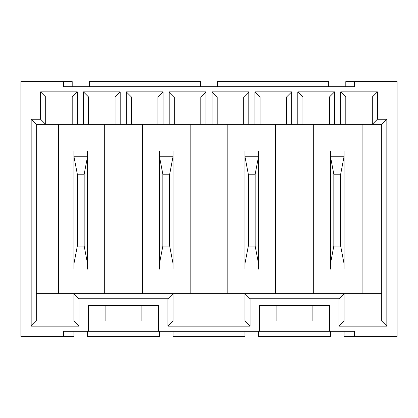 <?xml version="1.0" encoding="UTF-8"?>
<svg xmlns="http://www.w3.org/2000/svg" width="418" height="418" viewBox="0 0 418 418"><rect width="100%" height="100%" fill="white"/><g stroke="black" fill="none" stroke-linecap="round" stroke-linejoin="round"><path stroke-width="0.63" d="M72.199 124.355L340.67 124.355L340.67 91.866L377.433 91.866L377.433 119.224L386.838 119.224L386.838 326.134L338.961 326.134L338.961 298.776L250.042 298.776L250.042 326.134L167.958 326.134L167.958 298.776L79.039 298.776L79.039 326.134L31.162 326.134L31.162 119.224L40.567 119.224L45.693 124.355L72.199 124.355L72.199 96.997L45.693 96.997L45.693 124.355L36.288 124.355L36.288 321.003L73.908 321.003L73.908 293.645L381.712 293.645L381.712 124.355L362.902 124.355L362.902 293.645M340.67 124.355L362.902 124.355M344.092 331.265L344.092 336.396L354.349 336.396L354.349 331.265L329.556 331.265L329.556 305.615L259.447 305.615L259.447 331.265L329.556 331.265M88.444 331.265L158.553 331.265L158.553 305.615L88.444 305.615L88.444 331.265L63.651 331.265L63.651 336.396L20.9 336.396L20.9 81.604L63.651 81.604L63.651 86.735L354.349 86.735L354.349 81.604L397.1 81.604L397.1 336.396L354.349 336.396M158.553 331.265L259.447 331.265M40.567 119.224L40.567 91.866L77.33 91.866L77.33 124.355M83.438 124.355L83.438 91.866L120.201 91.866L120.201 124.355M126.309 124.355L126.309 91.866L163.072 91.866L163.072 124.355M169.18 124.355L169.18 91.866L205.949 91.866L205.949 124.355M212.051 124.355L212.051 91.866L248.82 91.866L248.82 124.355M254.928 124.355L254.928 91.866L291.691 91.866L291.691 124.355M297.799 124.355L297.799 91.866L334.562 91.866L334.562 124.355M173.089 331.265L173.089 336.396L244.911 336.396L244.911 331.265M377.433 91.866L372.307 96.997L345.801 96.997L345.801 124.355M372.307 96.997L372.307 124.355L377.433 119.224M72.199 86.735L72.199 81.604L63.651 81.604M58.52 124.355L58.52 293.645L36.288 293.645M313.312 124.355L313.312 293.645M227.81 124.355L227.81 293.645M275.692 293.645L275.692 124.355M142.308 124.355L142.308 293.645M190.19 293.645L190.19 124.355M104.688 293.645L104.688 124.355M79.039 298.776L73.908 293.645L58.52 293.645M345.801 86.735L345.801 81.604L354.349 81.604M217.548 86.735L217.548 81.604L328.7 81.604L328.7 86.735M89.3 86.735L89.3 81.604L200.452 81.604L200.452 86.735M73.908 331.265L73.908 336.396L63.651 336.396M159.41 331.265L159.41 336.396L87.592 336.396L87.592 331.265M330.408 331.265L330.408 336.396L258.59 336.396L258.59 331.265M141.885 305.615L141.885 321.003L105.117 321.003L105.117 305.615M312.883 305.615L312.883 321.003L276.115 321.003L276.115 305.615M329.431 124.355L329.431 96.997L302.93 96.997L302.93 124.355M286.56 124.355L286.56 96.997L260.053 96.997L260.053 124.355M243.689 124.355L243.689 96.997L217.182 96.997L217.182 124.355M200.818 124.355L200.818 96.997L174.311 96.997L174.311 124.355M157.947 124.355L157.947 96.997L131.44 96.997L131.44 124.355M115.07 124.355L115.07 96.997L88.569 96.997L88.569 124.355M217.182 96.997L212.051 91.866M248.82 91.866L243.689 96.997M345.801 96.997L340.67 91.866M381.712 124.355L386.838 119.224M260.053 96.997L254.928 91.866M291.691 91.866L286.56 96.997M302.93 96.997L297.799 91.866M334.562 91.866L329.431 96.997M169.18 91.866L174.311 96.997M205.949 91.866L200.818 96.997M126.309 91.866L131.44 96.997M163.072 91.866L157.947 96.997M83.438 91.866L88.569 96.997M120.201 91.866L115.07 96.997M31.162 119.224L36.288 124.355M40.567 91.866L45.693 96.997M77.33 91.866L72.199 96.997M250.042 298.776L244.911 293.645L244.911 321.003L173.089 321.003L173.089 293.645L167.958 298.776M381.712 293.645L381.712 321.003L344.092 321.003L344.092 293.645L338.961 298.776M31.162 326.134L36.288 321.003M73.908 321.003L79.039 326.134M173.089 321.003L167.958 326.134M244.911 321.003L250.042 326.134M344.092 321.003L338.961 326.134M386.838 326.134L381.712 321.003M344.092 269.119L344.092 263.894L340.67 246.045L340.67 174.201L344.092 156.353L344.092 151.128M330.408 269.119L330.408 263.988L344.092 263.988M330.408 263.988L333.83 246.045L340.67 246.045M333.83 246.045L333.83 174.201L340.67 174.201M333.83 174.201L330.408 156.259L344.092 156.259M330.408 156.259L330.408 151.128M330.408 263.894L330.408 156.353M344.092 156.353L344.092 263.894M73.908 151.128L73.908 156.353L77.33 174.201L77.33 246.045L73.908 263.894L73.908 269.119M87.592 151.128L87.592 156.259L73.908 156.259M87.592 156.259L84.17 174.201L77.33 174.201M84.17 174.201L84.17 246.045L77.33 246.045M84.17 246.045L87.592 263.988L73.908 263.988M87.592 263.988L87.592 269.119M87.592 156.353L87.592 263.894M73.908 263.894L73.908 156.353M244.911 151.128L244.911 156.353L248.329 174.201L248.329 246.045L244.911 263.894L244.911 269.119M258.59 151.128L258.59 156.259L244.911 156.259M258.59 156.259L255.168 174.201L248.329 174.201M255.168 174.201L255.168 246.045L248.329 246.045M255.168 246.045L258.59 263.988L244.911 263.988M258.59 263.988L258.59 269.119M258.59 156.353L258.59 263.894M244.911 263.894L244.911 156.353M173.089 269.119L173.089 263.894L169.671 246.045L169.671 174.201L173.089 156.353L173.089 151.128M159.41 269.119L159.41 263.988L173.089 263.988M159.41 263.988L162.832 246.045L169.671 246.045M162.832 246.045L162.832 174.201L169.671 174.201M162.832 174.201L159.41 156.259L173.089 156.259M159.41 156.259L159.41 151.128M159.41 263.894L159.41 156.353M173.089 156.353L173.089 263.894"/></g></svg>
